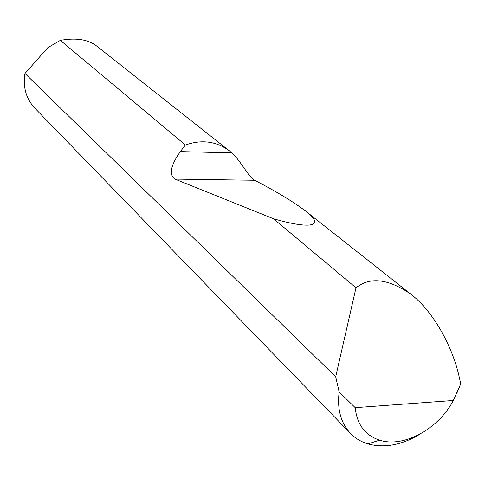 <?xml version="1.0" encoding="UTF-8"?>
<svg xmlns="http://www.w3.org/2000/svg" width="485" height="485" viewBox="0 0 485 485"><rect width="100%" height="100%" fill="white"/><g stroke="black" fill="none" stroke-linecap="round" stroke-linejoin="round"><path stroke-width="0.73" d="M420.865 433.62C402.368 444.975 384.708 448.401 367.885 443.896C361.228 441.877 355.529 438.476 350.788 433.711C340.919 423.338 337.039 409.407 339.154 391.91L335.699 376.778L356.002 287.805C369.994 276.602 388.279 278.723 410.856 294.177C434.014 311.916 452.068 346.726 458.683 374.608L460.75 383.799L456.84 393.268M229.272 150.768L95.612 45.208C87.082 39.297 75.333 37.684 60.364 40.358L185.415 145.027C201.608 139.316 216.225 141.226 229.272 150.768L231.769 152.866C240.645 160.529 248.732 177.425 254.583 180.268C276.226 191.417 293.267 201.705 305.72 211.145C326.399 226.986 309.612 229.211 273.461 218.723L174.927 179.11C168.774 174.655 170.581 165.488 180.335 151.605L185.415 145.027M356.002 287.805L273.461 218.723M335.699 376.778L24.971 73.49L24.614 75.757C23.219 88.646 26.663 99.486 34.944 108.27L350.788 433.711M339.154 391.91L355.214 407.667L453.336 400.483L460.75 383.799M355.214 407.667C356.972 424.478 365.096 435.312 379.585 440.168C403.623 448.079 438.464 428.976 453.336 400.483M24.971 73.49L47.797 47.663L60.364 40.358M180.335 151.605L231.769 152.866M174.927 179.11L254.583 180.268M410.856 294.177L305.72 211.145M379.585 440.168L367.885 443.896"/></g></svg>
